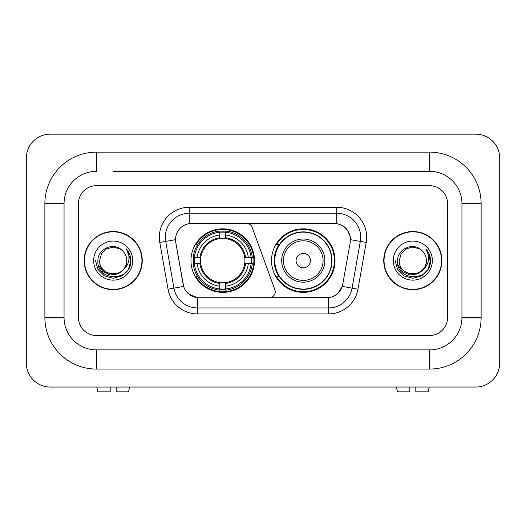 <?xml version="1.0" encoding="UTF-8"?>
<svg xmlns="http://www.w3.org/2000/svg" width="526" height="526" viewBox="0 0 526 526"><rect width="100%" height="100%" fill="white"/><g stroke="black" fill="none" stroke-linecap="round" stroke-linejoin="round"><path stroke-width="0.79" d="M189.294 207.27L189.294 223.629L246.556 223.451A5.99 5.99 0 0 1 252.191 227.39L274.868 289.714A5.99 5.99 0 0 1 269.24 297.755L199.084 297.755A16.181 16.181 0 0 1 183.153 284.388L175.756 242.44L183.653 286.42L173.928 288.136L165.69 241.395A23.972 23.972 0 0 1 189.294 213.26L336.706 213.26A23.972 23.972 0 0 1 360.31 241.395L352.072 288.136A23.972 23.972 0 0 1 328.467 307.94L197.533 307.94A23.972 23.972 0 0 1 173.928 288.136L168.031 289.175L159.786 242.433A29.962 29.962 0 0 1 189.294 207.27L336.706 207.27L336.706 223.629C344.214 225.194 348.745 229.724 350.309 237.233L350.244 242.44L342.347 286.42C339.987 292.936 335.358 296.69 328.467 297.683L199.084 297.755M190.971 260.6A31.757 31.757 0 0 0 222.728 292.364A31.757 31.757 0 0 0 254.492 260.6A31.757 31.757 0 0 0 222.728 228.843A31.757 31.757 0 0 0 190.971 260.6M336.706 223.629L191.688 223.451A16.181 16.181 0 0 0 175.756 242.44L175.513 239.665L165.69 241.395A23.972 23.972 0 0 1 165.322 237.233M193.824 263.598A29.062 29.062 0 0 1 193.824 257.608M279.128 276.781A29.062 29.062 0 0 1 279.128 244.426M335.029 260.6A31.757 31.757 0 0 1 303.272 292.364A31.757 31.757 0 0 1 271.508 260.6A31.757 31.757 0 0 1 303.272 228.843A31.757 31.757 0 0 1 335.029 260.6M84.127 260.6A29.062 29.062 0 0 0 113.189 289.668A29.062 29.062 0 0 0 142.25 260.6A29.062 29.062 0 0 0 113.189 231.539A29.062 29.062 0 0 0 84.127 260.6M383.75 260.6A29.062 29.062 0 0 0 412.811 289.668A29.062 29.062 0 0 0 441.873 260.6A29.062 29.062 0 0 0 412.811 231.539A29.062 29.062 0 0 0 383.75 260.6M175.513 239.632L175.691 237.233M336.706 207.27A29.962 29.962 0 0 1 366.214 242.433L357.969 289.175A29.962 29.962 0 0 1 328.467 313.937L197.533 313.937L197.533 297.683L188.9 294.146M342.406 225.621L347.686 230.539L350.309 237.233L350.487 239.665L366.214 242.433M328.467 313.937L328.467 297.683L326.916 297.755M360.31 241.395L352.072 288.136L342.347 286.42L337.514 293.797M342.847 284.388L342.748 284.895M183.252 284.895L183.153 284.388M447.567 203.674A17.976 17.976 0 0 0 429.591 185.698L96.409 185.698A17.976 17.976 0 0 0 78.433 203.674L78.433 317.533A17.976 17.976 0 0 0 96.409 335.509L429.591 335.509A17.976 17.976 0 0 0 447.567 317.533L447.567 203.674A17.976 17.976 0 0 0 429.591 185.698L96.409 185.698A17.976 17.976 0 0 0 78.433 203.674L78.433 317.533A17.976 17.976 0 0 0 96.409 335.509L429.591 335.509A17.976 17.976 0 0 0 447.567 317.533L447.567 203.674M141.954 260.6A28.766 28.766 0 0 0 113.189 231.841A28.766 28.766 0 0 0 84.43 260.6A28.766 28.766 0 0 0 113.189 289.366A28.766 28.766 0 0 0 141.954 260.6M124.432 268.582L118.317 273.868L110.302 274.986L102.932 271.653L98.323 264.992M123.571 269.305C116.377 279.023 98.941 272.803 99.644 260.6C98.816 278.076 127.562 278.076 126.733 260.6C127.562 278.076 98.816 278.076 99.644 260.6L101.459 253.834L106.416 248.877L113.189 247.062L119.961 248.877L122.065 250.369C113.748 241.658 97.751 248.837 97.902 260.6C96.376 281.509 130.277 282.054 130.823 261.619L130.849 260.6C130.803 256.162 129.324 252.263 126.418 248.897C128.627 252.526 129.403 256.425 128.752 260.6C128.12 264.157 126.391 267.057 123.571 269.305A13.545 13.545 0 0 0 126.733 260.6C127.562 278.076 98.816 278.076 99.644 260.6L101.459 253.834L106.416 248.877M126.733 260.6A13.545 13.545 0 0 0 122.065 250.369M93.654 260.6A19.534 19.534 0 0 0 113.189 280.141A19.534 19.534 0 0 0 132.723 260.6A19.534 19.534 0 0 0 113.189 241.066A19.534 19.534 0 0 0 93.654 260.6M126.418 248.897L130.843 261.12L130.021 255.255L130.843 261.12L130.021 255.255L130.843 261.12L126.549 249.048L130.843 261.113L126.549 249.048L130.849 260.6L128.489 269.437L122.019 275.9L113.189 278.267L104.358 275.9L97.895 269.437L95.528 260.6M126.549 249.048L130.843 261.126M110.19 387.044L110.19 391.837L97.902 391.837L96.764 387.044L97.902 391.837M128.482 391.837L129.62 387.044L128.482 391.837L116.187 391.837L116.187 387.044M441.57 260.6A28.766 28.766 0 0 0 412.811 231.841A28.766 28.766 0 0 0 384.046 260.6A28.766 28.766 0 0 0 412.811 289.366A28.766 28.766 0 0 0 441.57 260.6M424.048 268.582L417.933 273.868L409.925 274.986L402.548 271.653L397.939 264.992M426.356 260.6C427.184 278.076 398.438 278.076 399.267 260.6L401.082 253.834L406.039 248.877L412.811 247.062L419.584 248.877L421.681 250.369C413.37 241.658 397.373 248.837 397.518 260.6C395.999 281.509 429.893 282.054 430.446 261.619L430.472 260.6C430.419 256.162 428.946 252.263 426.04 248.897C428.249 252.526 429.025 256.425 428.374 260.6C427.743 264.157 426.014 267.057 423.187 269.305A13.545 13.545 0 0 0 426.356 260.6C427.184 278.076 398.438 278.076 399.267 260.6C398.438 278.076 427.184 278.076 426.356 260.6A13.545 13.545 0 0 0 421.681 250.369M423.187 269.305C416 279.023 398.563 272.803 399.267 260.6M393.277 260.6A19.534 19.534 0 0 0 412.811 280.141A19.534 19.534 0 0 0 432.346 260.6A19.534 19.534 0 0 0 412.811 241.066A19.534 19.534 0 0 0 393.277 260.6M426.04 248.897L430.465 261.12L429.643 255.255L430.465 261.12L429.643 255.255L430.465 261.12L426.172 249.048L430.465 261.113L426.172 249.048L430.472 260.6L428.105 269.437L421.642 275.9L412.811 278.267L403.981 275.9L397.511 269.437L395.151 260.6M426.172 249.048L430.465 261.126M225.726 288.971L225.726 290.174A29.726 29.726 0 0 0 252.302 263.598L251.099 263.598A28.522 28.522 0 0 1 225.726 288.971L225.726 286.197A25.767 25.767 0 0 0 248.325 263.598L244.702 263.598A22.171 22.171 0 0 0 225.726 238.633L225.726 232.236A28.522 28.522 0 0 1 251.099 257.608L252.302 257.608A29.726 29.726 0 0 0 225.726 231.032L225.726 232.236M194.364 263.598L193.16 263.598A29.726 29.726 0 0 0 219.736 290.174L219.736 288.971A28.522 28.522 0 0 1 194.364 263.598L197.138 263.598A25.767 25.767 0 0 0 219.736 286.197L219.736 282.574A22.171 22.171 0 0 0 244.702 263.598L245.583 263.598A23.052 23.052 0 0 1 225.726 283.455L225.726 286.197M219.736 232.236L219.736 231.032A29.726 29.726 0 0 0 193.16 257.608L194.364 257.608A28.522 28.522 0 0 1 219.736 232.236L219.736 235.01A25.767 25.767 0 0 0 197.138 257.608L200.761 257.608A22.171 22.171 0 0 0 219.736 282.574L219.736 283.455A23.052 23.052 0 0 1 199.88 263.598L197.138 263.598M194.423 263.598A28.463 28.463 0 0 1 194.423 257.608M225.726 232.295A28.463 28.463 0 0 0 219.736 232.295M251.04 257.608A28.463 28.463 0 0 1 251.04 263.598M251.099 257.608L248.325 257.608A25.767 25.767 0 0 0 225.726 235.01M248.325 263.598L251.099 263.598M219.736 286.197L219.736 288.971M244.702 257.608L248.325 257.608M225.726 282.607L225.726 283.455M219.736 282.574A22.171 22.171 0 0 1 200.761 263.598L199.88 263.598M225.726 288.912A28.463 28.463 0 0 1 219.736 288.912M197.138 257.608L194.364 257.608M219.736 238.594L219.736 235.01M225.726 238.633A22.171 22.171 0 0 0 200.761 257.608L199.88 257.608A23.052 23.052 0 0 1 219.736 237.752M225.726 238.6L225.726 237.752A23.052 23.052 0 0 1 245.583 257.608M197.796 244.426L196.099 244.426A31.159 31.159 0 0 1 253.894 260.6A31.159 31.159 0 0 1 196.099 276.781L197.796 276.781M310.458 260.6A7.193 7.193 0 0 0 303.272 253.414A7.193 7.193 0 0 0 296.079 260.6A7.193 7.193 0 0 0 303.272 267.793A7.193 7.193 0 0 0 310.458 260.6M324.844 260.6A21.573 21.573 0 0 0 303.272 239.028A21.573 21.573 0 0 0 281.699 260.6A21.573 21.573 0 0 0 303.272 282.173A21.573 21.573 0 0 0 324.844 260.6A21.573 21.573 0 0 1 303.272 282.173A21.573 21.573 0 0 1 281.699 260.6M331.735 260.6A28.463 28.463 0 0 0 303.272 232.137A28.463 28.463 0 0 0 274.802 260.6A28.463 28.463 0 0 0 303.272 289.07A28.463 28.463 0 0 0 331.735 260.6M334.431 260.6A31.159 31.159 0 0 1 276.637 276.781L279.523 276.781A28.733 28.733 0 0 0 322.28 282.146A28.733 28.733 0 0 0 322.28 239.06A28.733 28.733 0 0 0 279.523 244.426L276.637 244.426A31.159 31.159 0 0 1 334.431 260.6M409.813 387.044L409.813 391.837L397.518 391.837L396.38 387.044L397.518 391.837M428.098 391.837L429.236 387.044L428.098 391.837L415.81 391.837L415.81 387.044M113.189 171.318L429.591 171.318L113.189 171.318M481.126 203.674L461.946 203.674L461.946 317.533L461.946 203.674A32.362 32.362 0 0 0 429.591 171.318L429.591 152.139L96.409 152.139A51.535 51.535 0 0 0 44.874 203.674L44.874 317.533A51.535 51.535 0 0 0 96.409 369.068L429.591 369.068A51.535 51.535 0 0 0 481.126 317.533L481.126 203.674A51.535 51.535 0 0 0 429.591 152.139M429.591 369.068L429.591 349.889L96.409 349.889L429.591 349.889A32.362 32.362 0 0 0 461.946 317.533L481.126 317.533M44.874 317.533L64.054 317.533L64.054 203.674L64.054 317.533A32.362 32.362 0 0 0 96.409 349.889L96.409 369.068M96.409 152.139L96.409 171.318A32.362 32.362 0 0 0 64.054 203.674L44.874 203.674M499.7 158.135A23.972 23.972 0 0 0 475.728 134.163L50.272 134.163A23.972 23.972 0 0 0 26.3 158.135L26.3 363.072A23.972 23.972 0 0 0 50.272 387.044L475.728 387.044A23.972 23.972 0 0 0 499.7 363.072L499.7 158.135M197.533 313.937A29.962 29.962 0 0 1 168.031 289.175M159.786 242.433L165.69 241.395M352.072 288.136L357.969 289.175M225.726 282.574A22.171 22.171 0 0 0 244.702 263.598M219.736 289.175A28.733 28.733 0 0 0 225.726 289.175M251.303 263.598A28.733 28.733 0 0 0 251.303 257.608M225.726 232.025A28.733 28.733 0 0 0 219.736 232.025M323.089 260.6A19.817 19.817 0 0 0 303.272 240.783A19.817 19.817 0 0 0 283.448 260.6A19.817 19.817 0 0 0 303.272 280.424A19.817 19.817 0 0 0 323.089 260.6"/></g></svg>
